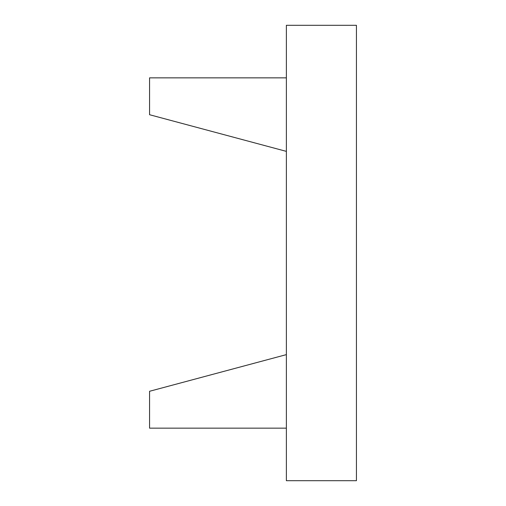 <?xml version="1.0" encoding="UTF-8"?>
<svg xmlns="http://www.w3.org/2000/svg" width="506" height="506" viewBox="0 0 506 506"><rect width="100%" height="100%" fill="white"/><g stroke="black" fill="none" stroke-linecap="round" stroke-linejoin="round"><path stroke-width="0.38" stroke-dasharray="2.53 1.9" d="M149.567 114.723L286.371 151.376L286.371 77.848L149.567 77.848L149.567 114.723M286.371 151.376L286.371 77.848M149.567 391.277L286.371 354.624L286.371 428.152L149.567 428.152L149.567 391.277M286.371 354.624L286.371 428.152M286.371 25.3L286.371 480.7L356.433 480.7L356.433 25.3L286.371 25.3"/><path stroke-width="0.76" d="M286.371 77.848L149.567 77.848L149.567 114.723L286.371 151.376M286.371 428.152L149.567 428.152L149.567 391.277L286.371 354.624M286.371 25.3L286.371 480.7L356.433 480.7L356.433 25.3L286.371 25.3"/></g></svg>

